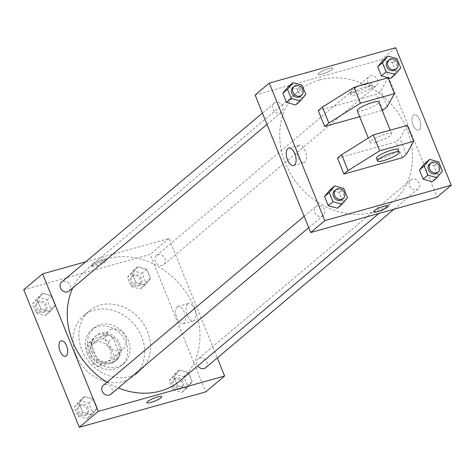 <?xml version="1.0" encoding="UTF-8"?>
<svg xmlns="http://www.w3.org/2000/svg" width="475" height="475" viewBox="0 0 475 475"><rect width="100%" height="100%" fill="white"/><g stroke="black" fill="none" stroke-linecap="round" stroke-linejoin="round"><path stroke-width="0.36" stroke-dasharray="2.38 1.78" d="M111.637 329.264A11.626 9.85 49.9 0 0 108.425 330.95A11.626 9.85 49.9 0 0 108.377 346.186A11.626 9.85 49.9 0 0 123.399 348.733A11.626 9.85 49.9 0 0 124.688 335.231A11.626 9.85 49.9 0 0 111.637 329.264M96.294 342.178A11.626 9.85 49.9 0 0 93.082 343.864A11.626 9.85 49.9 0 0 93.029 359.1A11.626 9.85 49.9 0 0 108.051 361.653A11.626 9.85 49.9 0 0 109.345 348.151A11.626 9.85 49.9 0 0 96.294 342.178M108.371 341.941L114.641 357.455A15.61 13.229 49.9 0 1 112.504 362.662L98.242 366.652A15.61 13.229 49.9 0 1 92.762 363.577L86.492 348.056A15.61 13.229 49.9 0 1 88.623 342.849L102.891 338.859A15.61 13.229 49.9 0 1 108.371 341.941L113.092 337.963L119.362 353.483L114.641 357.455M92.762 363.577L97.482 359.605L91.212 344.084L86.492 348.056M88.623 342.849L93.349 338.877L107.611 334.887L102.891 338.859M93.349 338.877A15.61 13.229 49.9 0 0 91.212 344.084M97.482 359.605A15.61 13.229 49.9 0 0 102.962 362.68L98.242 366.652M119.362 353.483A15.61 13.229 49.9 0 1 117.23 358.69L102.962 362.68M113.092 337.963A15.61 13.229 49.9 0 0 107.611 334.887M91.918 352.521A15.984 13.543 -130.1 0 1 94.994 336.555A15.984 13.543 -130.1 0 1 115.651 340.064A15.984 13.543 -130.1 0 1 115.579 361.012A15.984 13.543 -130.1 0 1 91.918 352.521M93.1 351.53A15.984 13.543 49.9 0 0 116.761 360.014A15.984 13.543 49.9 0 0 118.536 341.454A15.984 13.543 49.9 0 0 100.593 333.242A15.984 13.543 49.9 0 0 96.176 335.564A15.984 13.543 49.9 0 0 93.1 351.53M117.23 358.69L112.504 362.662M87.02 353.228A23.245 19.701 -130.1 0 1 91.497 330.006A23.245 19.701 -130.1 0 1 121.541 335.107A23.245 19.701 -130.1 0 1 121.44 365.572A23.245 19.701 -130.1 0 1 87.02 353.228M89.383 351.245A23.245 19.701 -130.1 0 1 93.86 328.017A23.245 19.701 -130.1 0 1 123.898 333.117A23.245 19.701 -130.1 0 1 123.797 363.589A23.245 19.701 -130.1 0 1 89.383 351.245M76.012 354.985A39.229 33.244 -130.1 0 1 83.57 315.792A39.229 33.244 -130.1 0 1 134.259 324.395A39.229 33.244 -130.1 0 1 134.093 375.814A39.229 33.244 -130.1 0 1 76.012 354.985M81.914 350.016A39.229 33.244 49.9 0 0 139.994 370.844A39.229 33.244 49.9 0 0 144.352 325.28A39.229 33.244 49.9 0 0 100.308 305.134A39.229 33.244 49.9 0 0 89.472 310.822A39.229 33.244 49.9 0 0 81.914 350.016M91.841 414.895L82.698 412.353L78.998 403.192L84.437 396.572L93.581 399.113L97.286 408.274L91.841 414.895L82.698 412.353L78.998 403.192L84.437 396.572L93.581 399.113L97.286 408.274L91.841 414.895L87.121 418.867L77.977 416.326L74.278 407.164L79.717 400.544L88.861 403.085L92.56 412.247L87.121 418.867M186.74 388.348L177.597 385.807L173.898 376.645L179.336 370.025L188.48 372.566L192.179 381.728L186.74 388.348L177.597 385.807L173.898 376.645L179.336 370.025L188.48 372.566L192.179 381.728L186.74 388.348L182.02 392.32L172.876 389.779L169.171 380.617L174.616 373.997L183.76 376.538L187.459 385.7L182.02 392.32M23.75 289.756L150.153 254.392L205.711 391.917M50.124 311.647L40.987 309.106L37.282 299.945L42.726 293.324L51.87 295.866L55.569 305.027L50.124 311.647L40.987 309.106L37.282 299.945L42.726 293.324L51.87 295.866L55.569 305.027L50.124 311.647L45.404 315.62L36.26 313.078L32.561 303.917L38 297.297L47.144 299.838L50.849 308.999L45.404 315.62M145.023 285.101L135.88 282.56L132.181 273.398L137.619 266.778L146.763 269.313L150.468 278.475L145.023 285.101L135.88 282.56L132.181 273.398L137.619 266.778L146.763 269.313L150.468 278.475L145.023 285.101L140.303 289.073L131.159 286.532L127.46 277.37L132.899 270.75L142.043 273.291L145.742 282.453L140.303 289.073M180.399 380.517A72.645 61.56 49.9 0 0 188.48 296.133A72.645 61.56 49.9 0 0 106.905 258.822A72.645 61.56 49.9 0 0 86.836 269.361A72.645 61.56 49.9 0 0 72.758 287.915M107.029 382.238A72.645 61.56 49.9 0 0 118.305 387.938M85.737 261.796L169.041 238.498L217.301 357.942M205.669 367.733A5.813 4.922 49.9 0 0 206.316 360.982A5.813 4.922 49.9 0 0 199.791 357.996A5.813 4.922 49.9 0 0 198.182 358.839A5.813 4.922 49.9 0 0 197.743 365.916M110.77 394.28A5.813 4.922 49.9 0 0 111.417 387.529A5.813 4.922 49.9 0 0 104.892 384.542A5.813 4.922 49.9 0 0 103.283 385.385M69.053 291.033A5.813 4.922 49.9 0 0 69.7 284.282A5.813 4.922 49.9 0 0 63.175 281.295A5.813 4.922 49.9 0 0 61.572 282.138M162.349 265.329A5.813 4.922 -130.1 0 1 155.824 262.342A5.813 4.922 -130.1 0 1 156.471 255.592A5.813 4.922 -130.1 0 1 163.976 256.868A5.813 4.922 -130.1 0 1 163.952 264.486A5.813 4.922 -130.1 0 1 162.349 265.329M169.041 238.498L150.153 254.392M187.589 303.988A9.049 4.483 -105.6 0 0 186.895 314.391A9.049 4.483 -105.6 0 0 193.355 320.94A9.049 4.483 -105.6 0 0 195.237 311.018A9.049 4.483 -105.6 0 0 188.48 303.513A9.049 4.483 -105.6 0 0 187.589 303.988M102 259.403A7.992 1.526 158 0 0 94.573 262.402A7.992 1.526 158 0 0 91.348 265.133A7.992 1.526 158 0 0 99.328 263.554A7.992 1.526 158 0 0 106.163 259.142A7.992 1.526 158 0 0 102 259.403M102.541 260.739A7.992 1.526 158 0 0 95.113 263.732A7.992 1.526 158 0 0 91.883 266.463A7.992 1.526 158 0 0 99.863 264.884A7.992 1.526 158 0 0 106.703 260.478A7.992 1.526 158 0 0 102.541 260.739M146.906 402.652L146.906 402.652A7.992 1.526 -22 0 1 153.746 398.24A7.992 1.526 -22 0 1 161.726 396.667L161.726 396.667M177.205 306.897A9.049 4.483 -105.6 0 0 176.51 317.294A9.049 4.483 -105.6 0 0 182.97 323.843A9.049 4.483 -105.6 0 0 184.852 313.922A9.049 4.483 -105.6 0 0 178.095 306.417A9.049 4.483 -105.6 0 0 177.205 306.897M61.186 340.884L61.186 340.884A7.992 3.96 74.4 0 1 67.153 347.51A7.992 3.96 74.4 0 1 65.491 356.274L65.491 356.274M319.39 79.972A72.645 61.56 49.9 0 0 299.321 90.511A72.645 61.56 49.9 0 0 299.007 185.731A72.645 61.56 49.9 0 0 392.884 201.667A72.645 61.56 49.9 0 0 400.959 117.283A72.645 61.56 49.9 0 0 319.39 79.972M374.828 86.48A5.813 4.922 -130.1 0 1 368.303 83.493A5.813 4.922 -130.1 0 1 368.95 76.742A5.813 4.922 -130.1 0 1 376.461 78.019A5.813 4.922 -130.1 0 1 376.438 85.637A5.813 4.922 -130.1 0 1 374.828 86.48M317.377 205.699A5.813 4.922 49.9 0 0 315.768 206.542A5.813 4.922 49.9 0 0 315.744 214.16A5.813 4.922 49.9 0 0 323.255 215.43A5.813 4.922 49.9 0 0 323.902 208.679A5.813 4.922 49.9 0 0 317.377 205.699M275.66 102.452A5.813 4.922 49.9 0 0 274.051 103.295A5.813 4.922 49.9 0 0 274.027 110.913A5.813 4.922 49.9 0 0 281.538 112.183A5.813 4.922 49.9 0 0 282.186 105.432A5.813 4.922 49.9 0 0 275.66 102.452M412.27 179.152A5.813 4.922 49.9 0 0 410.667 179.995A5.813 4.922 49.9 0 0 410.643 187.613A5.813 4.922 49.9 0 0 418.154 188.884A5.813 4.922 49.9 0 0 418.796 182.133A5.813 4.922 49.9 0 0 412.27 179.152M255.123 95.006L381.52 59.648L437.083 197.172M298.223 145.677A9.049 4.483 -105.6 0 0 297.528 156.073A9.049 4.483 -105.6 0 0 303.988 162.622A9.049 4.483 -105.6 0 0 305.864 152.701A9.049 4.483 -105.6 0 0 299.113 145.196A9.049 4.483 -105.6 0 0 298.223 145.677M388.378 205.895L388.378 205.895A7.992 1.526 158 0 0 380.392 207.474A7.992 1.526 158 0 0 373.558 211.88L373.558 211.88M419.633 119.712A7.992 3.96 -105.6 0 0 414.236 114.754A7.992 3.96 -105.6 0 0 412.573 123.512A7.992 3.96 -105.6 0 0 418.54 130.144A7.992 3.96 -105.6 0 0 419.633 119.712M395.687 47.726L381.52 59.648M419.633 119.718A7.992 3.96 74.4 0 1 418.534 130.144A7.992 3.96 74.4 0 1 412.573 123.512A7.992 3.96 74.4 0 1 414.23 114.754A7.992 3.96 74.4 0 1 419.633 119.718M318.719 73.233A7.992 1.526 158 0 0 317.995 74.361A7.992 1.526 158 0 0 325.975 72.782A7.992 1.526 158 0 0 332.815 68.37A7.992 1.526 158 0 0 326.788 69.219A7.992 1.526 158 0 0 318.719 73.233A7.992 1.526 -22 0 1 326.788 69.219A7.992 1.526 -22 0 1 332.815 68.376A7.992 1.526 -22 0 1 325.975 72.782A7.992 1.526 -22 0 1 317.995 74.361A7.992 1.526 -22 0 1 318.719 73.239M329.977 189.899L339.12 192.44L342.819 201.602L337.381 208.222L342.819 201.602L339.12 192.44L329.977 189.899M424.876 163.352L434.013 165.894L437.718 175.055L432.274 181.676L437.718 175.055L434.013 165.894L424.876 163.352M383.159 60.105L392.303 62.647L396.002 71.808L390.563 78.428L396.002 71.808L392.303 62.647L383.159 60.105M288.26 86.652L297.403 89.193L301.103 98.355L295.664 104.975L301.103 98.355L297.403 89.193L288.26 86.652M337.511 158.193L395.847 141.871L402.26 157.742M359.652 116.678L382.173 110.378M318.28 110.592L376.616 94.27L380.748 90.79L388.069 77.799M383.028 110.135L376.616 94.27M376.123 142.084A11.626 2.221 -22 0 1 370.067 142.464A11.626 2.221 -22 0 1 380.012 136.052A11.626 2.221 -22 0 1 391.62 133.754A11.626 2.221 -22 0 1 386.929 137.726A11.626 2.221 -22 0 1 376.123 142.084M407.307 125.4L399.98 138.397L395.847 141.871M357.247 110.728A11.626 2.221 158 0 0 363.304 110.348A11.626 2.221 158 0 0 374.104 105.99A11.626 2.221 158 0 0 378.801 102.018M351.886 93.225A11.626 2.221 158 0 0 350.835 94.863A11.626 2.221 158 0 0 362.443 92.566A11.626 2.221 158 0 0 372.388 86.153A11.626 2.221 158 0 0 363.624 87.382A11.626 2.221 158 0 0 351.886 93.225M360.329 85.559A11.626 2.221 158 0 0 350.817 90.582A11.626 2.221 158 0 0 349.766 92.215A11.626 2.221 158 0 0 361.374 89.918A11.626 2.221 158 0 0 371.319 83.505A11.626 2.221 158 0 0 369.17 83.083M376.479 158.335A11.626 2.221 158 0 0 388.087 156.037A11.626 2.221 158 0 0 398.032 149.625M406.392 154.262L399.98 138.397M387.161 106.661L380.748 90.79M134.467 274.621A5.813 4.922 49.9 0 0 132.857 275.464A5.813 4.922 49.9 0 0 132.834 283.082A5.813 4.922 49.9 0 0 140.345 284.359A5.813 4.922 49.9 0 0 140.992 277.608A5.813 4.922 49.9 0 0 134.467 274.621M135.88 282.56L131.159 286.532M132.181 273.398L127.46 277.37M137.619 266.778L132.899 270.75M146.763 269.313L142.043 273.291M150.468 278.475L145.742 282.453M133.285 275.613A5.813 4.922 49.9 0 0 131.676 276.456A5.813 4.922 49.9 0 0 131.652 284.074A5.813 4.922 49.9 0 0 139.163 285.35A5.813 4.922 49.9 0 0 139.81 278.599A5.813 4.922 49.9 0 0 133.285 275.613M176.178 377.868A5.813 4.922 49.9 0 0 174.574 378.712A5.813 4.922 49.9 0 0 174.551 386.329A5.813 4.922 49.9 0 0 182.056 387.606A5.813 4.922 49.9 0 0 182.703 380.855A5.813 4.922 49.9 0 0 176.178 377.868M177.597 385.807L172.876 389.779M173.898 376.645L169.171 380.617M179.336 370.025L174.616 373.997M188.48 372.566L183.76 376.538M192.179 381.728L187.459 385.7M174.996 378.866A5.813 4.922 49.9 0 0 173.393 379.709A5.813 4.922 49.9 0 0 173.369 387.321A5.813 4.922 49.9 0 0 180.88 388.598A5.813 4.922 49.9 0 0 181.527 381.847A5.813 4.922 49.9 0 0 174.996 378.866M39.568 301.168A5.813 4.922 49.9 0 0 37.958 302.011A5.813 4.922 49.9 0 0 37.935 309.629A5.813 4.922 49.9 0 0 45.446 310.905A5.813 4.922 49.9 0 0 46.093 304.154A5.813 4.922 49.9 0 0 39.568 301.168M40.987 309.106L36.26 313.078M37.282 299.945L32.561 303.917M42.726 293.324L38 297.297M51.87 295.866L47.144 299.838M55.569 305.027L50.849 308.999M38.386 302.165A5.813 4.922 49.9 0 0 36.783 303.008A5.813 4.922 49.9 0 0 36.753 310.626A5.813 4.922 49.9 0 0 44.264 311.897A5.813 4.922 49.9 0 0 44.911 305.146A5.813 4.922 49.9 0 0 38.386 302.165M81.278 404.415A5.813 4.922 49.9 0 0 79.675 405.258A5.813 4.922 49.9 0 0 79.652 412.876A5.813 4.922 49.9 0 0 87.163 414.152A5.813 4.922 49.9 0 0 87.81 407.402A5.813 4.922 49.9 0 0 81.278 404.415M82.698 412.353L77.977 416.326M78.998 403.192L74.278 407.164M84.437 396.572L79.717 400.544M93.581 399.113L88.861 403.085M97.286 408.274L92.56 412.247M80.103 405.412A5.813 4.922 49.9 0 0 78.494 406.256A5.813 4.922 49.9 0 0 78.47 413.873A5.813 4.922 49.9 0 0 85.981 415.144A5.813 4.922 49.9 0 0 86.628 408.393A5.813 4.922 49.9 0 0 80.103 405.412M395.325 69.742A5.813 4.922 49.9 0 0 395.972 62.991A5.813 4.922 49.9 0 0 389.447 60.004A5.813 4.922 49.9 0 0 387.838 60.848M397.023 58.674L392.303 62.647M400.722 67.836L396.002 71.808M437.042 172.989A5.813 4.922 49.9 0 0 437.683 166.238A5.813 4.922 49.9 0 0 431.157 163.252A5.813 4.922 49.9 0 0 429.554 164.095M438.74 161.922L434.013 165.894M442.439 171.083L437.718 175.055M300.426 96.288A5.813 4.922 49.9 0 0 301.073 89.538A5.813 4.922 49.9 0 0 294.548 86.551A5.813 4.922 49.9 0 0 292.944 87.394M302.124 85.221L297.403 89.193M305.829 94.383L301.103 98.355M342.142 199.536A5.813 4.922 49.9 0 0 342.79 192.785A5.813 4.922 49.9 0 0 336.264 189.798A5.813 4.922 49.9 0 0 334.655 190.641M343.841 188.468L339.12 192.44M347.54 197.63L342.819 201.602M108.051 361.653L123.399 348.733M93.082 343.864L108.425 330.95M96.176 335.564L94.994 336.555M116.761 360.014L115.579 361.012M93.86 328.017L91.497 330.006M123.797 363.589L121.44 365.572M89.472 310.822L83.57 315.792M139.994 370.844L134.093 375.814M106.703 260.478L106.163 259.142M91.883 266.463L91.348 265.133M182.97 323.843L193.355 320.94M178.095 306.417L188.48 303.513M299.321 90.511L86.836 269.361M392.884 201.667L378.884 213.453M163.952 264.486L376.438 85.637M156.471 255.592L368.95 76.742M315.768 206.542L304.137 216.327M323.255 215.43L308.72 227.667M274.051 103.295L262.426 113.08M281.538 112.183L267.003 124.42M410.667 179.995L198.182 358.839M418.154 188.884L393.983 209.226M293.603 165.526L303.988 162.622M288.729 148.099L299.113 145.196M391.62 133.754L390.183 130.192M370.067 142.464L368.279 138.047M349.766 92.215L350.835 94.863M371.319 83.505L372.388 86.153M132.857 275.464L131.676 276.456M140.345 284.359L139.163 285.35M174.574 378.712L173.393 379.709M182.056 387.606L180.88 388.598M37.958 302.011L36.783 303.008M45.446 310.905L44.264 311.897M79.675 405.258L78.494 406.256M87.163 414.152L85.981 415.144"/><path stroke-width="0.71" d="M217.301 357.942L224.604 376.016L205.711 391.917L79.313 427.274L23.75 289.756L42.637 273.855L85.737 261.796M224.604 376.016L98.2 411.38L79.313 427.274M98.2 411.38L42.637 273.855M60.396 341.305A7.992 3.96 74.4 0 1 61.186 340.884A7.992 3.96 74.4 0 1 67.147 347.51A7.992 3.96 74.4 0 1 65.491 356.274A7.992 3.96 74.4 0 1 59.785 350.491A7.992 3.96 74.4 0 1 60.396 341.305M72.758 287.915A72.645 61.56 49.9 0 0 107.029 382.238M118.305 387.938A72.645 61.56 49.9 0 0 180.399 380.517L378.884 213.453M197.743 365.916A5.813 4.922 49.9 0 0 205.669 367.733L393.983 209.226M304.137 216.327L103.283 385.385A5.813 4.922 49.9 0 0 103.259 393.003A5.813 4.922 49.9 0 0 110.77 394.28L308.72 227.667M262.426 113.08L61.572 282.138A5.813 4.922 49.9 0 0 61.548 289.756A5.813 4.922 49.9 0 0 69.053 291.033L267.003 124.42M161.726 396.667A7.992 1.526 -22 0 1 158.496 399.398A7.992 1.526 -22 0 1 151.068 402.39A7.992 1.526 -22 0 1 146.906 402.652A7.992 1.526 -22 0 1 153.746 398.246A7.992 1.526 -22 0 1 161.726 396.667A7.992 1.526 -22 0 1 158.502 399.398A7.992 1.526 -22 0 1 151.074 402.39A7.992 1.526 -22 0 1 146.906 402.652M65.491 356.274A7.992 3.96 74.4 0 1 59.785 350.491A7.992 3.96 74.4 0 1 60.402 341.305A7.992 3.96 74.4 0 1 61.186 340.884M437.083 197.172L310.686 232.53L255.123 95.006L269.289 83.083L395.687 47.726L451.25 185.244L437.083 197.172M287.838 148.58A9.049 4.483 74.4 0 1 288.729 148.099A9.049 4.483 74.4 0 1 295.486 155.604A9.049 4.483 74.4 0 1 293.603 165.526A9.049 4.483 74.4 0 1 287.143 158.977A9.049 4.483 74.4 0 1 287.838 148.58M451.25 185.244L324.847 220.608L310.686 232.53M324.847 220.608L269.289 83.083M373.558 211.88A7.992 1.526 158 0 0 379.584 211.037A7.992 1.526 158 0 0 387.653 207.017A7.992 1.526 -22 0 1 379.578 211.037A7.992 1.526 -22 0 1 373.558 211.88A7.992 1.526 -22 0 1 380.398 207.474A7.992 1.526 -22 0 1 388.378 205.895A7.992 1.526 -22 0 1 387.653 207.017A7.992 1.526 158 0 0 388.378 205.895M337.381 208.222L328.237 205.687L324.532 196.525L329.977 189.899L324.532 196.525L328.237 205.687L337.381 208.222L342.101 204.25L332.957 201.709L329.258 192.547L334.697 185.927L343.841 188.468L347.54 197.63L342.101 204.25M432.274 181.676L423.13 179.134L419.431 169.973L424.876 163.352L419.431 169.973L423.13 179.134L432.274 181.676L437 177.703L427.856 175.162L424.151 166.001L429.596 159.38L438.74 161.922L442.439 171.083L437 177.703M390.563 78.428L381.419 75.887L377.714 66.726L383.159 60.105L377.714 66.726L381.419 75.887L390.563 78.428L395.283 74.456L386.139 71.915L382.44 62.753L387.879 56.133L397.023 58.674L400.722 67.836L395.283 74.456M295.664 104.975L286.52 102.434L282.821 93.272L288.26 86.652L282.821 93.272L286.52 102.434L295.664 104.975L300.384 101.003L291.24 98.462L287.541 89.3L292.98 82.68L302.124 85.221L305.829 94.383L300.384 101.003M343.924 174.064L402.26 157.742L406.392 154.262L413.713 141.271L379.685 150.789L348.05 170.584L343.924 174.064L337.511 158.193L341.644 154.713L373.273 134.924L407.307 125.4L413.713 141.271M382.173 110.378L383.028 110.135L387.161 106.661L394.482 93.664L360.454 103.188L328.819 122.978L324.686 126.457L359.652 116.678M324.686 126.457L318.28 110.592L322.406 107.112L354.041 87.317L388.069 77.799L394.482 93.664M390.183 130.192L378.801 102.018A11.626 2.221 158 0 0 372.744 102.398A11.626 2.221 158 0 0 361.938 106.756A11.626 2.221 158 0 0 357.247 110.728L368.279 138.047M369.17 83.083A11.626 2.221 158 0 0 360.329 85.559M399.101 152.267L398.032 149.625A11.626 2.221 158 0 0 391.976 150.005A11.626 2.221 158 0 0 377.53 156.697A11.626 2.221 158 0 0 376.479 158.335L377.548 160.977A11.626 2.221 -22 0 1 378.599 159.345A11.626 2.221 -22 0 1 390.337 153.496A11.626 2.221 -22 0 1 399.101 152.267A11.626 2.221 -22 0 1 389.156 158.68A11.626 2.221 -22 0 1 377.548 160.977M348.05 170.584L341.644 154.713M379.685 150.789L373.273 134.924M360.454 103.188L354.041 87.317M328.819 122.978L322.406 107.112M389.019 59.856L387.838 60.848A5.813 4.922 49.9 0 0 387.814 68.465A5.813 4.922 49.9 0 0 395.325 69.742L396.506 68.744A5.813 4.922 49.9 0 0 397.153 61.993A5.813 4.922 49.9 0 0 390.622 59.013A5.813 4.922 49.9 0 0 389.019 59.856A5.813 4.922 49.9 0 0 388.995 67.474A5.813 4.922 49.9 0 0 396.506 68.744M386.139 71.915L381.419 75.887M382.44 62.753L377.714 66.726M387.879 56.133L383.159 60.105M430.736 163.103L429.554 164.095A5.813 4.922 49.9 0 0 429.531 171.713A5.813 4.922 49.9 0 0 437.042 172.989L438.217 171.992A5.813 4.922 49.9 0 0 438.864 165.241A5.813 4.922 49.9 0 0 432.339 162.26A5.813 4.922 49.9 0 0 430.736 163.103A5.813 4.922 49.9 0 0 430.706 170.721A5.813 4.922 49.9 0 0 438.217 171.992M427.856 175.162L423.13 179.134M424.151 166.001L419.431 169.973M429.596 159.38L424.876 163.352M294.12 86.403L292.944 87.394A5.813 4.922 49.9 0 0 292.915 95.012A5.813 4.922 49.9 0 0 300.426 96.288L301.607 95.291A5.813 4.922 49.9 0 0 302.254 88.546A5.813 4.922 49.9 0 0 295.729 85.559A5.813 4.922 49.9 0 0 294.12 86.403A5.813 4.922 49.9 0 0 294.096 94.02A5.813 4.922 49.9 0 0 301.607 95.291M291.24 98.462L286.52 102.434M287.541 89.3L282.821 93.272M292.98 82.68L288.26 86.652M335.837 189.65L334.655 190.641A5.813 4.922 49.9 0 0 334.632 198.259A5.813 4.922 49.9 0 0 342.142 199.536L343.324 198.544A5.813 4.922 49.9 0 0 343.965 191.793A5.813 4.922 49.9 0 0 337.44 188.807A5.813 4.922 49.9 0 0 335.837 189.65A5.813 4.922 49.9 0 0 335.813 197.268A5.813 4.922 49.9 0 0 343.324 198.544M332.957 201.709L328.237 205.687M329.258 192.547L324.532 196.525M334.697 185.927L329.977 189.899"/></g></svg>
